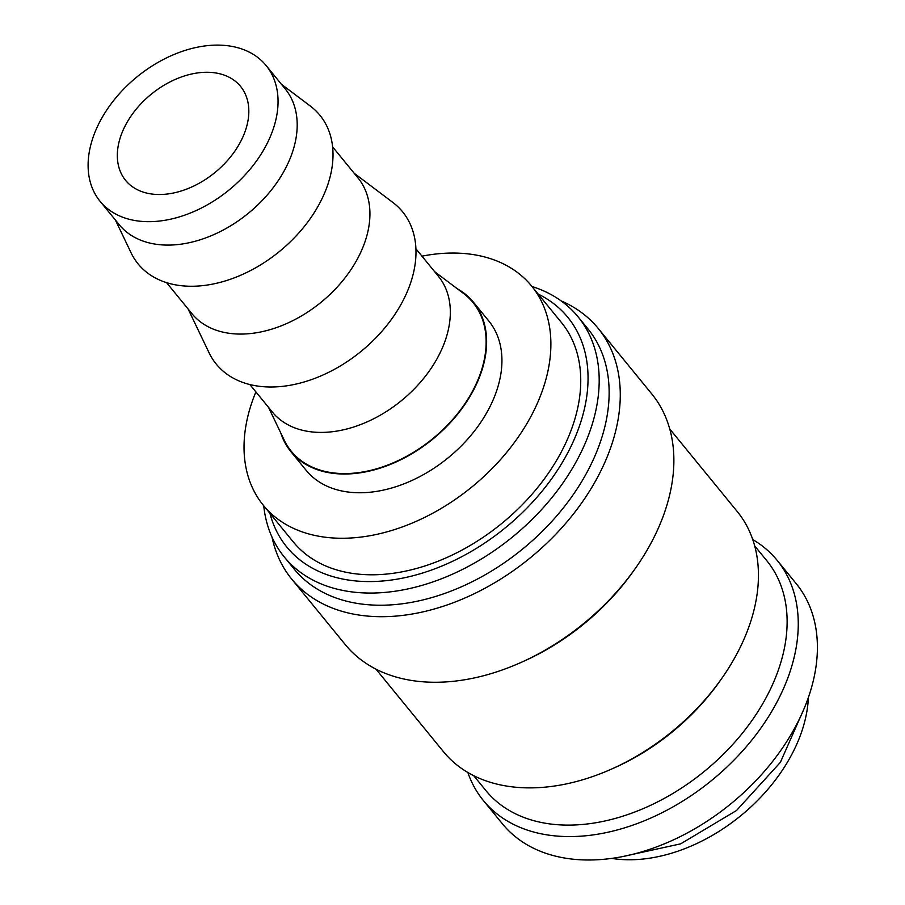<?xml version="1.0" encoding="UTF-8"?>
<svg xmlns="http://www.w3.org/2000/svg" width="905" height="905" viewBox="0 0 905 905"><rect width="100%" height="100%" fill="white"/><g stroke="black" fill="none" stroke-linecap="round" stroke-linejoin="round"><path stroke-width="1.36" d="M467.851 772.497A189.733 129.008 -39.3 0 0 483.327 800.473L502.467 823.889A189.733 129.008 -39.3 0 0 579.935 859.75A189.733 129.008 -39.3 0 0 772.938 761.015A189.733 129.008 -39.3 0 0 796.264 583.725L777.124 560.308A189.733 129.008 -39.3 0 0 752.779 539.584M483.327 800.473A189.733 129.008 -39.3 0 0 560.795 836.333A189.733 129.008 -39.3 0 0 753.797 737.598A189.733 129.008 -39.3 0 0 777.124 560.308M263.728 505.759A189.733 129.008 -39.3 0 0 284.261 556.948A189.733 129.008 -39.3 0 0 361.728 592.809A189.733 129.008 -39.3 0 0 554.731 494.073A189.733 129.008 -39.3 0 0 578.046 316.784A189.733 129.008 -39.3 0 0 531.97 286.489M269.928 513.339A181.475 123.397 -39.3 0 0 360.914 581.338A181.475 123.397 -39.3 0 0 560.602 465.317A181.475 123.397 -39.3 0 0 538.17 294.068M284.261 556.948L294.216 569.121A189.733 129.008 -39.3 0 0 371.672 604.981A189.733 129.008 -39.3 0 0 564.675 506.246A189.733 129.008 -39.3 0 0 588.001 328.956L578.046 316.784M272.032 537.151A197.98 134.607 -39.3 0 0 291.648 579.019A197.98 134.607 -39.3 0 0 372.487 616.441A197.98 134.607 -39.3 0 0 573.883 513.418A197.98 134.607 -39.3 0 0 598.216 328.425A197.98 134.607 -39.3 0 0 561.089 300.867M291.648 579.019L345.246 644.586A197.98 134.607 -39.3 0 0 426.085 682.008A197.98 134.607 -39.3 0 0 520.137 662.845A197.98 134.607 -39.3 0 0 634.925 569.007A197.98 134.607 -39.3 0 0 651.815 393.992L598.216 328.425M375.971 669.134L443.518 751.761A189.733 129.008 -39.3 0 0 520.986 787.633A189.733 129.008 -39.3 0 0 611.113 769.261A189.733 129.008 -39.3 0 0 721.115 679.338A189.733 129.008 -39.3 0 0 737.304 511.608L669.757 428.981M473.711 775.676L485.883 790.563A181.475 123.397 -39.3 0 0 559.98 824.874A181.475 123.397 -39.3 0 0 744.6 730.426A181.475 123.397 -39.3 0 0 766.908 560.851L754.736 545.964M100.048 201.261L119.189 224.678A107.243 72.909 -39.3 0 0 162.979 244.95A107.243 72.909 -39.3 0 0 272.066 189.145A107.243 72.909 -39.3 0 0 285.245 88.939L266.104 65.522A107.243 72.909 -39.3 0 0 222.325 45.25A107.243 72.909 -39.3 0 0 113.238 101.055A107.243 72.909 -39.3 0 0 100.048 201.261A107.243 72.909 -39.3 0 0 143.838 221.533A107.243 72.909 -39.3 0 0 252.925 165.728A107.243 72.909 -39.3 0 0 266.104 65.522M115.399 220.028L131.067 252.8A117.424 79.832 -39.3 0 0 186.045 286.104A117.424 79.832 -39.3 0 0 311.026 217.494A117.424 79.832 -39.3 0 0 310.449 106.168L281.455 84.289M166.577 282.643L191.928 313.662A107.243 72.909 -39.3 0 0 235.719 333.934A107.243 72.909 -39.3 0 0 344.805 278.129A107.243 72.909 -39.3 0 0 357.984 177.923L332.633 146.893M188.127 309.012L209.032 352.712A120.331 81.812 -39.3 0 0 265.38 386.842A120.331 81.812 -39.3 0 0 393.449 316.535A120.331 81.812 -39.3 0 0 392.861 202.449L354.183 173.274M249.871 384.546L272.326 412.013A107.243 72.909 -39.3 0 0 316.105 432.273A107.243 72.909 -39.3 0 0 425.203 376.469A107.243 72.909 -39.3 0 0 438.382 276.263L415.927 248.796M268.525 407.363L284.204 440.124A117.424 79.832 -39.3 0 0 339.183 473.428A117.424 79.832 -39.3 0 0 464.152 404.829A117.424 79.832 -39.3 0 0 463.575 293.503L434.581 271.624M280.833 433.088A117.967 80.206 -39.3 0 0 290.822 451.572L306.139 470.306A117.967 80.206 -39.3 0 0 354.296 492.603A117.967 80.206 -39.3 0 0 474.299 431.221A117.967 80.206 -39.3 0 0 488.791 320.992L473.485 302.259A117.967 80.206 -39.3 0 0 457.353 288.797M290.822 451.572A117.967 80.206 -39.3 0 0 338.979 473.869A117.967 80.206 -39.3 0 0 458.982 412.488A117.967 80.206 -39.3 0 0 473.485 302.259M531.586 286.014L561.451 322.542A173.228 117.786 140.7 0 1 540.149 484.413A173.228 117.786 140.7 0 1 363.934 574.562A173.228 117.786 140.7 0 1 293.197 541.823L263.344 505.284A173.228 117.786 -39.3 0 0 334.069 538.034A173.228 117.786 -39.3 0 0 510.296 447.885A173.228 117.786 -39.3 0 0 531.586 286.014A173.228 117.786 -39.3 0 0 460.86 253.276A173.228 117.786 -39.3 0 0 421.945 256.16M255.889 391.899A173.228 117.786 -39.3 0 0 263.344 505.284M155.909 194.417A74.244 50.476 140.7 0 1 125.603 180.378A74.244 50.476 140.7 0 1 134.721 111.01A74.244 50.476 140.7 0 1 210.243 72.366A74.244 50.476 140.7 0 1 240.56 86.405A74.244 50.476 140.7 0 1 231.431 155.773A74.244 50.476 140.7 0 1 155.909 194.417M808.369 697.585A148.488 100.964 140.7 0 1 622.595 859.569A148.488 100.964 140.7 0 1 611.644 858.393M611.113 769.261L614.043 767.96A181.475 123.397 -39.3 0 0 719.26 681.951L721.115 679.338M520.137 662.845L523.067 661.544A189.733 129.008 -39.3 0 0 633.07 571.621L634.925 569.007M804.545 707.608L780.348 762.383L736.557 810.461L680.718 843.822L622.233 856.65"/></g></svg>
